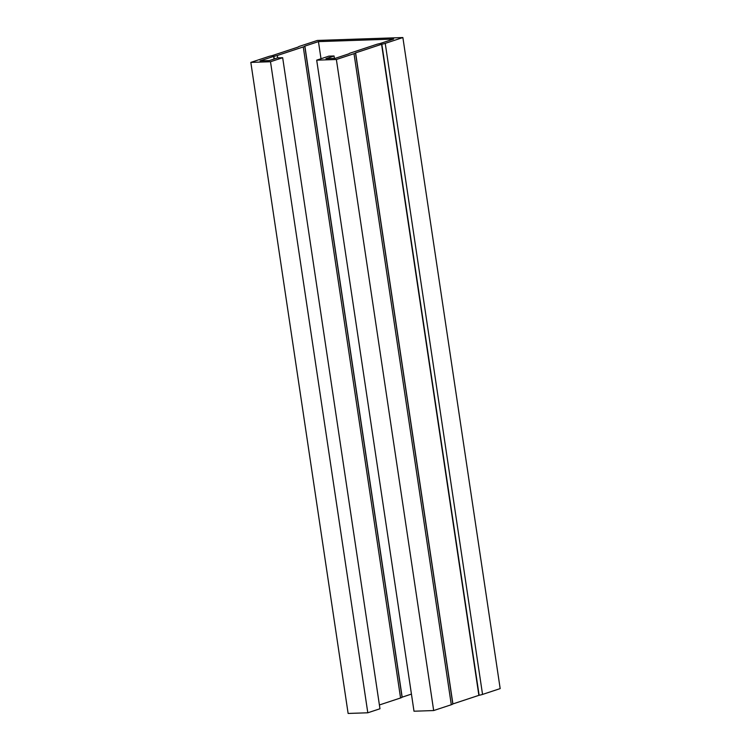 <?xml version="1.0" encoding="UTF-8"?>
<svg xmlns="http://www.w3.org/2000/svg" width="751" height="751" viewBox="0 0 751 751"><rect width="100%" height="100%" fill="white"/><g stroke="black" fill="none" stroke-linecap="round" stroke-linejoin="round"><path stroke-width="1.13" d="M334.045 55.978L328.863 56.147L316.697 60.164L413.998 711.216L433.674 710.549L451.304 704.738A7.181 1.014 -8.5 0 0 452.806 703.959L479.129 695.266A7.181 1.014 -8.5 0 0 482.546 694.422L500.175 688.601L402.874 37.55L317.326 40.451L299.696 46.262A7.181 1.014 -8.5 0 0 298.194 47.041L271.871 55.734A7.181 1.014 -8.5 0 0 268.454 56.578L250.825 62.399L348.126 713.45L367.802 712.783L379.968 708.766L282.667 57.714L277.485 57.893L269.374 60.568L260.053 60.878L273.89 56.334A7.181 1.014 171.5 0 0 277.307 55.499L303.263 46.928A7.181 1.014 171.5 0 0 304.756 46.149L318.443 41.615L393.646 39.061L379.818 43.605A7.181 1.014 171.5 0 0 376.392 44.45L350.435 53.021A7.181 1.014 171.5 0 0 348.943 53.8L335.256 58.334L325.934 58.653L334.045 55.978L334.402 58.362M316.697 60.164L336.373 59.498L433.674 710.549M250.825 62.399L270.501 61.732L367.802 712.783M270.501 61.732L282.667 57.714M336.373 59.498L354.012 53.678A7.181 1.014 -8.5 0 0 355.505 52.899L381.827 44.215A7.181 1.014 -8.5 0 0 385.244 43.37L402.874 37.55M321.006 58.738L318.443 41.615M411.435 694.084L402.057 697.2A7.181 1.014 171.5 0 1 400.565 697.979L379.396 704.964M274.021 59.029L273.636 56.4M482.546 694.422L385.244 43.37M451.304 704.738L354.012 53.678M402.17 697.144L304.868 46.093M274.275 58.953L273.89 56.334M277.663 57.883L277.307 55.499M400.565 697.979L303.263 46.928M402.057 697.2L304.756 46.149M479.129 695.266L381.827 44.215M478.875 695.332L381.574 44.271M452.909 703.894L355.608 52.842M452.806 703.959L355.505 52.899"/></g></svg>
